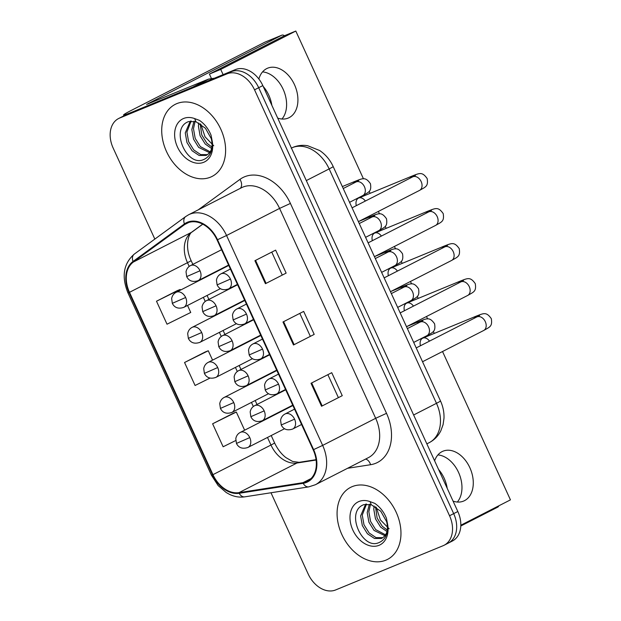 <?xml version="1.0" encoding="UTF-8"?>
<svg xmlns="http://www.w3.org/2000/svg" width="621" height="621" viewBox="0 0 621 621"><rect width="100%" height="100%" fill="white"/><g stroke="black" fill="none" stroke-linecap="round" stroke-linejoin="round"><path stroke-width="0.93" d="M176.83 103.614A40.474 29.311 -117.1 0 0 175.246 104.344A40.474 29.311 -117.1 0 0 167.026 152.642A40.474 29.311 -117.1 0 0 210.496 177.156A40.474 29.311 -117.1 0 0 212.079 176.426A40.474 29.311 -117.1 0 0 220.3 128.12A40.474 29.311 -117.1 0 0 176.83 103.614A40.474 29.311 -117.1 0 0 175.246 104.344A40.474 29.311 -117.1 0 0 167.026 152.642A40.474 29.311 -117.1 0 0 210.496 177.156A40.474 29.311 -117.1 0 0 212.079 176.426A40.474 29.311 -117.1 0 0 220.3 128.12A40.474 29.311 -117.1 0 0 176.83 103.614M352.192 486.631A40.474 29.311 -117.1 0 0 350.609 487.361A40.474 29.311 -117.1 0 0 342.388 535.667A40.474 29.311 -117.1 0 0 385.858 560.173A40.474 29.311 -117.1 0 0 387.442 559.443A40.474 29.311 -117.1 0 0 395.662 511.145A40.474 29.311 -117.1 0 0 352.192 486.631A40.474 29.311 -117.1 0 0 350.609 487.361A40.474 29.311 -117.1 0 0 342.388 535.667A40.474 29.311 -117.1 0 0 385.858 560.173A40.474 29.311 -117.1 0 0 387.442 559.443A40.474 29.311 -117.1 0 0 395.662 511.145A40.474 29.311 -117.1 0 0 352.192 486.631M187.744 222.838A26.982 19.538 62.9 0 1 217.063 239.9L313.163 449.798A26.982 19.538 62.9 0 1 307.341 481.275A26.982 19.538 62.9 0 1 302.97 482.68L238.976 492.647A26.982 19.538 62.9 0 1 212.964 474.661L129.486 292.32A26.982 19.538 62.9 0 1 133.391 262.023L184.771 224.499A26.982 19.538 62.9 0 1 186.688 223.319A26.982 19.538 62.9 0 1 187.744 222.838M187.464 222.225A27.658 20.027 -117.1 0 0 184.414 223.933L133.034 261.457A27.658 20.027 -117.1 0 0 129.036 292.507L212.514 474.848A27.658 20.027 -117.1 0 0 239.17 493.284L303.172 483.317A27.658 20.027 -117.1 0 0 313.613 449.612L217.513 239.714A27.658 20.027 -117.1 0 0 187.464 222.225M270.981 492.763L308.148 573.951A25.298 18.32 -117.1 0 0 335.635 589.95L443.091 545.719A25.298 18.32 -117.1 0 0 444.085 545.261L448.222 543.15A25.298 18.32 -117.1 0 0 453.679 513.637L258.685 87.716A25.298 18.32 -117.1 0 0 231.191 71.718L123.734 115.948A25.298 18.32 -117.1 0 0 122.748 116.406A25.298 18.32 -117.1 0 1 123.734 115.948L231.191 71.718A25.298 18.32 -117.1 0 1 258.685 87.716L453.679 513.637A25.298 18.32 -117.1 0 1 448.222 543.15A25.298 18.32 -117.1 0 1 447.236 543.6M342.256 395.678L321.546 406.258L342.256 395.678L331.738 372.693L311.02 383.281L321.546 406.258M286.141 273.108L265.431 283.696L286.141 273.108L275.623 250.131L254.905 260.711L265.431 283.696M314.203 334.393L293.485 344.981L314.203 334.393L303.677 311.416L282.966 321.996L293.485 344.981M444.085 545.261A25.298 18.32 -117.1 0 0 449.542 515.748L254.54 89.835A25.298 18.32 -117.1 0 0 227.053 73.837L119.597 118.068A25.298 18.32 -117.1 0 0 118.603 118.526A25.298 18.32 -117.1 0 0 113.146 148.031L154.839 239.085M177.218 290.659L156.5 301.224L167.018 324.201L190.74 312.464L187.526 305.439M233.341 413.229L212.615 423.786L223.133 446.771L235.716 440.545M205.279 351.944L184.553 362.501L195.079 385.486L210.069 378.065M310.197 336.054L299.819 313.388M282.136 274.769L271.757 252.103M338.251 397.339L327.872 374.673M212.568 360.141L208.276 350.764L205.062 352.029M184.553 362.501L208.276 350.764M180.501 290.092L180.214 289.479L177.008 290.744M156.5 301.224L180.214 289.479M244.635 430.19L236.329 412.049L233.123 413.307M212.615 423.786L236.329 412.049M448.222 543.15L452.367 541.031A25.298 18.32 -117.1 0 0 457.824 511.518L262.823 85.597A25.298 18.32 -117.1 0 0 235.336 69.606L127.879 113.837A25.298 18.32 -117.1 0 0 126.894 114.287L118.603 118.526M195.918 121.708L188.528 121.607C169.649 128.361 186.579 166.684 203.059 159.807C209.906 157.097 212.941 150.794 212.165 140.897L211.055 135.207C208.47 128.85 204.588 123.897 199.426 120.365L194.691 118.603L195.918 121.708L205.419 128.229L211.28 138.654C213.22 147.006 211.466 152.595 206.032 155.429L199.124 155.46L192.091 150.771L186.96 142.535L185.26 132.894L190.29 121.087M211.621 148.504L205.248 144.049L200.117 135.82L198.41 126.172L198.751 122.974M211.924 147.053L206.886 143.21L201.763 134.974L200.156 123.789M209.626 152.704L198.666 147.41L193.542 139.174L191.835 129.533L194.047 121.18M210.224 151.842L200.311 146.572L195.18 138.336L193.48 128.694L195.118 121.444M207.515 154.652L200.668 154.59L193.736 149.933L188.605 141.697L186.905 132.056L191.159 120.979M206.723 155.118L206.032 155.429M213.756 145.764L205.039 136.822L200.862 124.254M371.273 504.733L363.89 504.632C345.012 511.386 361.942 549.709 378.422 542.824C385.261 540.115 388.296 533.819 387.527 523.922L386.417 518.225C383.825 511.867 379.951 506.922 374.789 503.383L370.054 501.621L371.273 504.733L380.774 511.254L386.642 521.679C388.575 530.024 386.829 535.62 381.395 538.454L374.486 538.485L367.453 533.788L362.322 525.56L360.622 515.911L365.653 504.112M386.984 531.522L380.603 527.074L375.48 518.838L373.772 509.197L374.114 505.991M387.279 530.07L382.249 526.228L377.118 517.999L375.519 506.806M384.981 535.721L374.028 530.427L368.897 522.199L367.197 512.55L369.41 504.198M385.579 534.867L375.674 529.589L370.543 521.361L368.843 511.712L370.481 504.469M382.878 537.677L376.031 537.607L369.099 532.95L363.968 524.714L362.26 515.073L366.522 503.996M382.078 538.135L381.395 538.454M389.119 528.782L380.394 519.847L376.225 507.272M263.211 86.435A26.982 18.576 -112.4 0 1 268.808 95.23A26.982 18.576 -112.4 0 1 271.858 105.322M283.168 89.323A26.982 18.576 67.6 0 0 262.551 71.896A26.982 18.576 67.6 0 1 283.168 89.323A26.982 18.576 67.6 0 1 281.95 119.015A26.982 18.576 67.6 0 0 283.168 89.323M193.185 87.018A4.215 3.051 -117.1 0 0 192.673 87.165L133.531 111.508A33.728 1.382 155.4 0 1 123.579 114.963A33.728 1.382 155.4 0 1 131.621 110.235L264.709 42.244A4.215 2.903 -112.4 0 1 264.856 42.174A4.215 2.903 -112.4 0 1 265.012 42.119M284.441 35.731A4.215 2.903 67.6 0 0 281.818 35.187A4.215 2.903 67.6 0 0 281.67 35.257L146.579 104.437L208.206 79.232A4.215 3.051 62.9 0 1 208.726 79.084L214.478 78.184M438.566 469.46A26.982 18.576 -112.4 0 1 444.17 478.248A26.982 18.576 -112.4 0 1 447.213 488.347M458.523 472.34A26.982 18.576 67.6 0 0 437.914 454.921A26.982 18.576 67.6 0 1 458.523 472.34A26.982 18.576 67.6 0 1 457.312 502.04A26.982 18.576 67.6 0 0 458.523 472.34M498.849 505.797A4.215 2.903 67.6 0 1 497.716 507.14L460.79 526.01M429.484 341.139A7.592 5.224 67.6 0 0 422.854 338.119A7.592 5.224 67.6 0 0 420.448 345.757M413.454 306.114A7.592 5.224 67.6 0 0 406.817 303.095A7.592 5.224 67.6 0 0 404.418 310.733M397.417 271.09A7.592 5.224 67.6 0 0 390.788 268.07A7.592 5.224 67.6 0 0 388.381 275.708M381.379 236.065A7.592 5.224 67.6 0 0 374.75 233.054A7.592 5.224 67.6 0 0 372.344 240.684M365.35 201.049A7.592 5.224 67.6 0 0 358.713 198.029A7.592 5.224 67.6 0 0 356.314 205.66M453.066 501.124A26.982 18.576 67.6 0 0 463.538 501.1A26.982 18.576 67.6 0 0 469.841 467.683A26.982 18.576 67.6 0 0 442.998 451.195A26.982 18.576 67.6 0 0 434.607 460.813M277.703 118.106A26.982 18.576 67.6 0 0 288.175 118.083A26.982 18.576 67.6 0 0 294.478 84.666A26.982 18.576 67.6 0 0 267.635 68.178A26.982 18.576 67.6 0 0 258.864 78.999M363.464 178.825L295.806 31.05L220.727 69.412L223.118 74.636M460.821 525.226L510.446 499.866L442.532 351.517M434.25 333.43L433.334 331.435M427.605 318.922L426.495 316.493M418.212 298.406L417.296 296.411M411.568 283.898L410.458 281.468M402.175 263.382L401.267 261.387M395.538 248.874L394.428 246.452M386.146 228.357L385.23 226.362M379.501 213.849L378.391 211.427M370.108 193.333L369.192 191.338M295.806 31.05L284.496 35.708L209.409 74.07L211.513 78.65M220.727 69.412L209.409 74.07M198.231 209.851L239.962 179.376A42.158 30.53 62.9 0 1 290.418 203.432L386.518 413.33L375.682 418.298L279.582 208.408A33.728 24.429 -117.1 0 0 242.935 187.076A33.728 24.429 -117.1 0 0 241.616 187.682L188.59 214.773A33.728 24.429 62.9 0 1 189.91 214.167A33.728 24.429 62.9 0 1 226.556 235.499L217.513 239.714M386.518 413.33A42.158 30.53 62.9 0 1 375.775 463.266A42.158 30.53 62.9 0 1 370.597 464.71L347.566 468.296M368.4 457.646A33.728 24.429 -117.1 0 0 375.682 418.298L322.656 445.397A33.728 24.429 62.9 0 1 315.375 484.737L368.4 457.646M188.59 214.773L185.656 216.582A8.43 5.775 53.9 0 0 184.414 223.933M185.656 216.582L134.276 254.105C123.494 263.63 121.374 276.531 127.918 292.825L129.036 292.507M212.514 474.848L211.404 475.166L218.173 485.614L226.269 492.562L229.584 494.394C234.645 496.777 239.698 497.6 244.752 496.847L308.746 486.88L315.375 484.737M239.17 493.284A8.43 5.659 81.1 0 0 244.752 496.847M134.276 254.105A8.43 5.775 53.9 0 0 133.034 261.457M303.172 483.317A8.43 5.659 81.1 0 0 308.746 486.88M313.613 449.612L322.656 445.397L226.556 235.499L279.582 208.408L290.418 203.432M449.542 515.748L457.824 511.518M254.54 89.835L262.823 85.597M227.053 73.837L235.336 69.606M119.597 118.068L127.879 113.837M239.962 179.376A8.43 5.775 -126.1 0 1 240.288 188.365M365.606 459.082A8.43 5.659 -98.9 0 1 370.597 464.71M212.964 474.661L270.966 445.032A26.982 19.538 -117.1 0 0 296.97 463.018L316.112 460.037M238.976 492.647L296.97 463.018A15.176 10.184 -98.9 0 1 299.089 462.327L316.066 459.68M302.97 482.68L311.036 478.558M184.771 224.499L188.768 222.458M133.391 262.023L191.384 232.394A26.982 19.538 -117.1 0 0 187.48 262.691L189.195 266.432M202.702 224.134L191.384 232.394A15.176 10.394 -126.1 0 0 192.355 231.804C188.737 233.054 184.274 246.335 191.105 260.564L192.859 264.399M129.486 292.32L187.48 262.691A15.176 0.621 -24.6 0 0 191.105 260.564M196.034 281.36L196.329 282.004M203.354 297.358L205.233 301.457M212.064 316.384L212.359 317.028M219.392 332.382L221.262 336.481M228.101 351.408L228.396 352.053M235.421 367.399L237.3 371.505M244.138 386.433L244.433 387.077M251.458 402.424L253.337 406.522M260.168 421.457L260.463 422.101M267.496 437.448L270.966 445.032A15.176 0.621 -24.6 0 0 274.583 442.905C277.509 449.076 281.266 453.974 285.877 457.584L292.607 461.45L299.089 462.327M294.137 344.639L283.618 321.662M266.083 283.355L255.557 260.378M322.198 405.924L311.68 382.947M413.633 414.991L436.478 403.316A16.868 0.691 -24.6 0 0 440.499 400.956C443.037 406.522 444.209 412.282 443.992 418.236L443.083 424.655L440.84 430.772C438.209 436.02 434.327 439.986 429.196 442.664A33.728 24.429 -117.1 0 0 436.478 403.316L329.153 168.912A33.728 24.429 -117.1 0 0 292.507 147.581A33.728 24.429 -117.1 0 0 291.428 148.07M306.308 180.579L329.153 168.912A16.868 0.691 -24.6 0 0 333.174 166.544L440.499 400.956M230.43 279.062A8.43 6.109 -117.1 0 0 221.27 273.729A8.43 6.109 -117.1 0 0 220.936 273.877C218.514 275.142 217.016 277.214 216.442 280.118L217.109 284.899L230.43 279.062A8.43 6.109 -117.1 0 1 228.613 288.897C221.084 291.528 218.111 286.987 217.109 284.899M419.214 190.554A7.592 5.496 -117.1 0 0 419.517 190.414A7.592 5.496 -117.1 0 0 421.341 182A7.592 5.496 -117.1 0 0 412.903 176.76A7.592 5.496 -117.1 0 0 412.608 176.9L415.472 175.347M410.062 178.204A7.592 5.224 -112.4 0 1 412.22 176.007C419.796 173.049 422.296 171.652 427.17 178.576C428.397 186.479 425.703 186.828 419.517 190.414L358.402 221.635M228.287 289.052A8.43 6.109 -117.1 0 0 228.613 288.897L237.432 284.395M200.016 270.764A8.43 6.109 -117.1 0 0 190.857 265.439A8.43 6.109 -117.1 0 0 190.523 265.586C188.101 266.844 186.595 268.924 186.028 271.827L186.696 276.609L200.016 270.764A8.43 6.109 -117.1 0 1 198.2 280.607C190.67 283.23 187.697 278.697 186.696 276.609M362.501 195.7A7.592 5.496 -117.1 0 0 362.796 195.561A7.592 5.496 -117.1 0 0 364.62 187.146A7.592 5.496 -117.1 0 0 356.182 181.906A7.592 5.496 -117.1 0 0 355.887 182.046L358.752 180.494M353.341 183.35A7.592 5.224 -112.4 0 1 355.228 181.278A7.592 5.224 -112.4 0 1 355.499 181.153C363.083 178.196 365.575 176.799 370.45 183.723C371.676 191.633 368.983 191.974 362.796 195.561L349.561 202.322M197.866 280.754A8.43 6.109 -117.1 0 0 198.2 280.607L228.59 265.074M185.64 297.498A8.43 6.109 -117.1 0 0 176.473 292.165A8.43 6.109 -117.1 0 0 176.147 292.32C173.717 293.578 172.219 295.658 171.644 298.561L172.32 303.335L185.64 297.498A8.43 6.109 -117.1 0 1 183.824 307.333C176.294 309.964 173.313 305.423 172.32 303.335M183.49 307.488A8.43 6.109 -117.1 0 0 183.824 307.333L220.447 288.625M246.467 314.086A8.43 6.109 -117.1 0 0 237.307 308.753A8.43 6.109 -117.1 0 0 236.974 308.901C234.544 310.158 233.046 312.239 232.471 315.142L233.147 319.924L246.467 314.086A8.43 6.109 -117.1 0 1 244.651 323.921C237.121 326.545 234.148 322.012 233.147 319.924M435.251 225.57A7.592 5.496 -117.1 0 0 435.546 225.439A7.592 5.496 -117.1 0 0 437.378 217.024A7.592 5.496 -117.1 0 0 428.94 211.784A7.592 5.496 -117.1 0 0 428.645 211.924L431.51 210.372M426.099 213.22A7.592 5.224 -112.4 0 1 428.249 211.024C435.833 208.074 438.325 206.677 443.208 213.601C444.426 221.503 441.741 221.852 435.546 225.439L374.432 256.659M244.317 324.069A8.43 6.109 -117.1 0 0 244.651 323.921L253.469 319.411M262.504 349.111A8.43 6.109 -117.1 0 0 253.337 343.778A8.43 6.109 -117.1 0 0 253.011 343.925C250.581 345.183 249.083 347.263 248.509 350.166L249.176 354.948L262.504 349.111A8.43 6.109 -117.1 0 1 260.68 358.946C253.151 361.569 250.178 357.036 249.176 354.948M451.288 260.595A7.592 5.496 -117.1 0 0 451.583 260.463A7.592 5.496 -117.1 0 0 453.408 252.048A7.592 5.496 -117.1 0 0 444.978 246.809A7.592 5.496 -117.1 0 0 444.675 246.948L447.539 245.396M442.129 248.245A7.592 5.224 -112.4 0 1 444.287 246.048C451.871 243.098 454.362 241.701 459.237 248.625C460.464 256.527 457.77 256.877 451.583 260.463L390.469 291.684M260.354 359.093A8.43 6.109 -117.1 0 0 260.68 358.946L269.498 354.436M278.534 384.127A8.43 6.109 -117.1 0 0 269.374 378.794A8.43 6.109 -117.1 0 0 269.048 378.95C266.619 380.207 265.12 382.288 264.546 385.191L265.214 389.965L278.534 384.127A8.43 6.109 -117.1 0 1 276.718 393.97C269.188 396.594 266.215 392.053 265.214 389.965M467.326 295.619A7.592 5.496 -117.1 0 0 467.621 295.487A7.592 5.496 -117.1 0 0 469.445 287.065A7.592 5.496 -117.1 0 0 461.007 281.833A7.592 5.496 -117.1 0 0 460.712 281.965L463.577 280.42M458.166 283.269A7.592 5.224 -112.4 0 1 460.324 281.072C467.9 278.123 470.4 276.718 475.275 283.642C476.501 291.552 473.807 291.901 467.621 295.487L406.507 326.708M276.392 394.118A8.43 6.109 -117.1 0 0 276.718 393.97L285.536 389.46M294.571 419.152A8.43 6.109 -117.1 0 0 285.412 413.819A8.43 6.109 -117.1 0 0 285.078 413.974C282.656 415.232 281.15 417.312 280.583 420.215L281.251 424.989L294.571 419.152A8.43 6.109 -117.1 0 1 292.755 428.995C285.225 431.618 282.252 427.077 281.251 424.989M483.355 330.644A7.592 5.496 -117.1 0 0 483.65 330.512A7.592 5.496 -117.1 0 0 485.482 322.089A7.592 5.496 -117.1 0 0 477.044 316.857A7.592 5.496 -117.1 0 0 476.749 316.989L479.614 315.445M474.203 318.294A7.592 5.224 -112.4 0 1 476.354 316.097C483.938 313.147 486.429 311.742 491.312 318.666C492.531 326.576 489.845 326.925 483.65 330.512L422.544 361.733M292.421 429.142A8.43 6.109 -117.1 0 0 292.755 428.995L301.573 424.485M216.054 305.788A8.43 6.109 -117.1 0 0 206.894 300.455A8.43 6.109 -117.1 0 0 206.56 300.611C204.13 301.868 202.632 303.948 202.058 306.852L202.733 311.626L216.054 305.788A8.43 6.109 -117.1 0 1 214.237 315.631C206.708 318.255 203.735 313.714 202.733 311.626M378.531 230.725A7.592 5.496 -117.1 0 0 378.833 230.585A7.592 5.496 -117.1 0 0 380.657 222.171A7.592 5.496 -117.1 0 0 372.22 216.931A7.592 5.496 -117.1 0 0 371.925 217.071L374.789 215.518M369.379 218.367A7.592 5.224 -112.4 0 1 371.265 216.294A7.592 5.224 -112.4 0 1 371.537 216.178C379.113 213.22 381.605 211.823 386.487 218.747C387.706 226.649 385.02 226.999 378.833 230.585L365.59 237.346M213.903 315.779A8.43 6.109 -117.1 0 0 214.237 315.631L244.627 300.098M232.091 340.813A8.43 6.109 -117.1 0 0 222.923 335.48A8.43 6.109 -117.1 0 0 222.597 335.635C220.168 336.892 218.67 338.973 218.095 341.876L218.763 346.65L232.091 340.813A8.43 6.109 -117.1 0 1 230.267 350.648C222.737 353.279 219.764 348.738 218.763 346.65M394.568 265.741A7.592 5.496 -117.1 0 0 394.863 265.609A7.592 5.496 -117.1 0 0 396.687 257.195A7.592 5.496 -117.1 0 0 388.257 251.955A7.592 5.496 -117.1 0 0 387.962 252.095L390.819 250.542M385.408 253.391A7.592 5.224 -112.4 0 1 387.302 251.319A7.592 5.224 -112.4 0 1 387.566 251.195C395.15 248.245 397.642 246.847 402.517 253.772C403.743 261.674 401.057 262.023 394.863 265.609L381.628 272.371M229.941 350.803A8.43 6.109 -117.1 0 0 230.267 350.648L260.657 335.123M248.121 375.837A8.43 6.109 -117.1 0 0 238.961 370.504A8.43 6.109 -117.1 0 0 238.627 370.659C236.205 371.917 234.707 373.997 234.133 376.9L234.8 381.674L248.121 375.837A8.43 6.109 -117.1 0 1 246.304 385.672C238.775 388.304 235.801 383.762 234.8 381.674M410.605 300.766A7.592 5.496 -117.1 0 0 410.9 300.634A7.592 5.496 -117.1 0 0 412.724 292.219A7.592 5.496 -117.1 0 0 404.287 286.98A7.592 5.496 -117.1 0 0 403.992 287.119L406.856 285.567M401.445 288.416A7.592 5.224 -112.4 0 1 403.332 286.343A7.592 5.224 -112.4 0 1 403.603 286.219C411.187 283.269 413.679 281.872 418.554 288.796C419.78 296.698 417.087 297.048 410.9 300.634L397.665 307.395M245.978 385.827A8.43 6.109 -117.1 0 0 246.304 385.672L276.694 370.147M201.678 332.522A8.43 6.109 -117.1 0 0 192.51 327.189A8.43 6.109 -117.1 0 0 192.184 327.345C189.754 328.602 188.256 330.683 187.682 333.578L188.349 338.36L201.678 332.522A8.43 6.109 -117.1 0 1 199.853 342.357C192.324 344.989 189.351 340.448 188.349 338.36M199.527 342.513A8.43 6.109 -117.1 0 0 199.853 342.357L236.477 323.65M217.707 367.547A8.43 6.109 -117.1 0 0 208.547 362.214A8.43 6.109 -117.1 0 0 208.214 362.361C205.792 363.627 204.293 365.707 203.719 368.602L204.387 373.384L217.707 367.547A8.43 6.109 -117.1 0 1 215.891 377.382C208.361 380.013 205.388 375.472 204.387 373.384M215.557 377.537A8.43 6.109 -117.1 0 0 215.891 377.382L252.514 358.666M233.744 402.571A8.43 6.109 -117.1 0 0 224.585 397.238A8.43 6.109 -117.1 0 0 224.251 397.386C221.821 398.643 220.323 400.724 219.749 403.627L220.424 408.408L233.744 402.571A8.43 6.109 -117.1 0 1 231.928 412.406C224.398 415.03 221.425 410.497 220.424 408.408M231.594 412.554A8.43 6.109 -117.1 0 0 231.928 412.406L268.551 393.691M249.782 437.595A8.43 6.109 -117.1 0 0 240.614 432.263A8.43 6.109 -117.1 0 0 240.288 432.41C237.859 433.668 236.36 435.748 235.786 438.651L236.454 443.433L249.782 437.595A8.43 6.109 -117.1 0 1 247.958 447.43C240.428 450.054 237.455 445.521 236.454 443.433M247.632 447.578A8.43 6.109 -117.1 0 0 247.958 447.43L284.581 428.715M194.691 118.603A24.118 17.466 -117.1 0 0 183.63 118.471A24.118 17.466 -117.1 0 0 177.482 147.045A24.118 17.466 -117.1 0 0 203.696 162.298A24.118 17.466 -117.1 0 0 212.165 140.897M370.054 501.621A24.118 17.466 -117.1 0 0 358.992 501.489A24.118 17.466 -117.1 0 0 352.844 530.062A24.118 17.466 -117.1 0 0 379.058 545.316A24.118 17.466 -117.1 0 0 387.527 523.922M148.792 103.684L148.59 103.257M192.673 87.165L208.206 79.232M281.67 35.257L264.709 42.244M208.726 79.084L193.884 86.668M264.158 410.861A8.43 6.109 -117.1 0 0 254.998 405.529A8.43 6.109 -117.1 0 0 254.664 405.684C252.235 406.941 250.737 409.022 250.17 411.917L250.837 416.699L264.158 410.861A8.43 6.109 -117.1 0 1 262.341 420.696C254.812 423.328 251.839 418.787 250.837 416.699M426.635 335.79A7.592 5.496 -117.1 0 0 426.938 335.658A7.592 5.496 -117.1 0 0 428.762 327.236A7.592 5.496 -117.1 0 0 420.324 322.004A7.592 5.496 -117.1 0 0 420.029 322.136L422.893 320.591M417.483 323.44A7.592 5.224 -112.4 0 1 419.369 321.368A7.592 5.224 -112.4 0 1 419.641 321.243C427.217 318.294 429.716 316.889 434.591 323.813C435.818 331.723 433.124 332.072 426.938 335.658L413.695 342.419M262.008 420.852A8.43 6.109 -117.1 0 0 262.341 420.696L292.732 405.171M127.918 292.825L211.404 475.166M207.08 295.456L208.889 299.423M223.11 330.473L224.926 334.44M239.147 365.497L240.964 369.464M255.184 400.522L257.001 404.488M271.214 435.546L274.583 442.905M202.788 224.181L192.355 231.804M291.187 148.186L293.096 147.309C297.769 145.423 302.621 144.895 307.667 145.725L319.699 150.538C325.606 154.544 330.1 159.876 333.174 166.544M429.196 442.664L426.852 443.868M352.076 207.825L412.608 176.9M230.407 269.04L220.936 273.877M412.22 176.007L358.713 198.029M343.234 188.512L355.887 182.046M355.499 181.153L342.342 186.564M221.565 249.727L190.523 265.586M228.753 265.439L176.147 292.32M368.113 242.85L428.645 211.924M246.444 304.065L236.974 308.901M428.249 211.024L374.75 233.054M384.143 277.874L444.675 246.948M262.473 339.089L253.011 343.925M444.287 246.048L390.788 268.07M400.18 312.899L460.712 281.965M278.511 374.114L269.048 378.95M460.324 281.072L406.817 303.095M416.217 347.915L476.749 316.989M294.548 409.138L285.078 413.974M476.354 316.097L422.854 338.119M359.272 223.537L371.925 217.071M371.537 216.178L358.992 221.34M237.595 284.752L206.56 300.611M375.301 258.561L387.962 252.095M387.566 251.195L375.022 256.364M253.632 319.776L222.597 335.635M391.339 293.586L403.992 287.119M403.603 286.219L391.059 291.381M269.669 354.801L238.627 370.659M244.79 300.463L192.184 327.345M260.828 335.487L208.214 362.361M276.857 370.512L224.251 397.386M292.895 405.536L240.288 432.41M123.959 115.793L123.579 114.963M264.856 42.174L281.818 35.187M407.376 328.602L420.029 322.136M419.641 321.243L407.097 326.405M285.699 389.825L254.664 405.684"/></g></svg>
